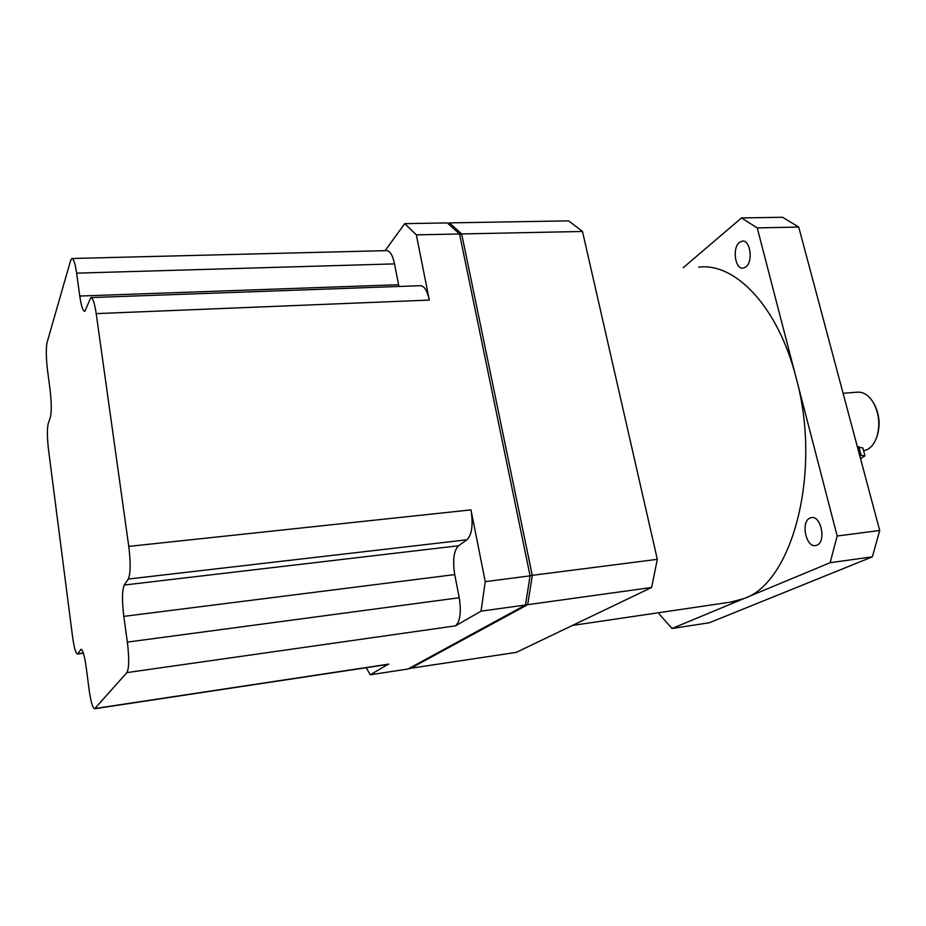 <?xml version="1.0" encoding="UTF-8"?>
<svg xmlns="http://www.w3.org/2000/svg" width="926" height="926" viewBox="0 0 926 926"><rect width="100%" height="100%" fill="white"/><g stroke="black" fill="none" stroke-linecap="round" stroke-linejoin="round"><path stroke-width="1.39" d="M863.622 450.823L867.222 449.608C871.586 447.27 874.838 442.894 876.98 436.482C880.244 424.675 879.063 413.424 873.438 402.752L874.063 403.817C879.341 413.806 880.441 424.34 877.373 435.394L876.748 437.176M873.438 402.752C868.796 395.205 863.345 391.686 857.059 392.184L843.1 393.295M809.961 518.039C800.585 521.708 805.944 547.81 815.667 545.541L816.906 545.171C826.443 541.779 821.073 515.273 811.361 517.611L809.961 518.039M739.492 242.346C732.038 247.786 735.082 269.559 743.103 268.158L745.8 267.012C753.359 261.803 750.373 239.672 742.316 241.107L739.492 242.346M698.736 267.151C735.151 262.417 778.083 306.552 796.14 377.854C822.184 472.156 792.274 582.813 743.995 598.543L730.533 602.12M857.383 446.853L862.87 448.022L864.965 455.835L861.157 455.407L858.83 446.702M366.198 667.715L370.261 674.788L408.007 669L525.482 604.991L530.089 575.845L459.539 233.977L447.304 222.923L404.708 223.641L385.135 250.657M91.118 297.57L420.254 285.694C424.154 285.717 427.175 290.509 429.305 300.082L416.353 234.857L404.708 223.641M416.353 234.857L459.539 233.977M448.01 223.56L449.411 222.888L568.691 220.863L582.489 231.465L657.321 559.339L651.626 587.478L516.222 652.39L408.852 668.537M582.489 231.465L461.669 233.931L532.3 575.555L527.67 604.69L525.621 604.111M657.321 559.339L530.042 575.613M651.626 587.478L527.67 604.69L409.871 668.711M683.249 267.66L741.495 217.946L757.237 227.9L837.173 536.004L830.124 562.707L672.044 628.488L659.428 614.32L659.046 612.665M757.237 227.9L798.733 227.055L782.574 217.251L741.495 217.946M798.733 227.055L879.7 530.482L837.173 536.004M879.7 530.482L872.361 556.839L830.124 562.707M872.361 556.839L709.385 622.747L672.044 628.488M859.71 455.557L861.157 455.407M860.509 458.555L864.965 455.835M459.69 234.729L461.669 233.931L449.411 222.888M72.159 258.481L386.536 250.622C389.962 250.657 392.624 255.078 394.522 263.887L76.615 273.147C75.191 263.47 73.617 258.586 71.892 258.493L70.573 260.646L47.122 342.365C45.93 348.292 46.045 357.494 47.492 369.972L50.097 389.962C51.532 402.613 51.648 411.619 50.421 416.989L48.187 423.703C47.018 428.888 47.133 437.604 48.534 449.862L72.541 636.556C74.092 647.656 75.724 653.478 77.448 654.011L83.305 652.923M530.089 575.845L485.247 581.655L470.987 509.879C473.29 524.66 471.959 534.638 466.982 539.777L458.52 545.761C453.763 550.715 452.513 560.323 454.735 574.583L459.227 597.745C461.437 612.213 460.187 621.577 455.465 625.86L481.045 611.16L525.482 604.991M81.129 649.276L81.037 649.288C82.831 649.774 84.555 655.84 86.222 667.496L89.093 689.604C90.817 701.746 92.669 708.124 94.626 708.749L126.908 672.6C129.119 668.317 129.27 658.154 127.36 642.112L459.227 597.745M370.261 674.788L387.901 664.428M485.247 581.655L481.045 611.16M466.982 539.777L128.297 579.039C130.589 573.715 130.751 562.834 128.772 546.398L96.2 313.625C94.591 303.034 92.797 297.686 90.817 297.582L84.822 311.414C82.935 311.252 81.245 306.124 79.763 296.042L76.615 273.147M81.037 649.288L77.877 653.663M128.297 579.039L124.246 585.035C122.058 590.14 121.919 600.58 123.818 616.38L127.36 642.112M394.522 263.887L398.932 286.47M455.465 625.86L126.908 672.6M94.996 708.506L388.827 664.116M429.305 300.082L96.2 313.625M128.772 546.398L470.987 509.879M81.638 649.508L80.585 649.658M458.52 545.761L124.246 585.035M454.735 574.583L123.818 616.38M398.562 284.71L79.763 296.042M877.373 435.394L876.98 436.482M733.091 601.738L572.453 625.432M83.386 653.2L77.448 654.011M388.075 664.405L94.626 708.749"/></g></svg>

